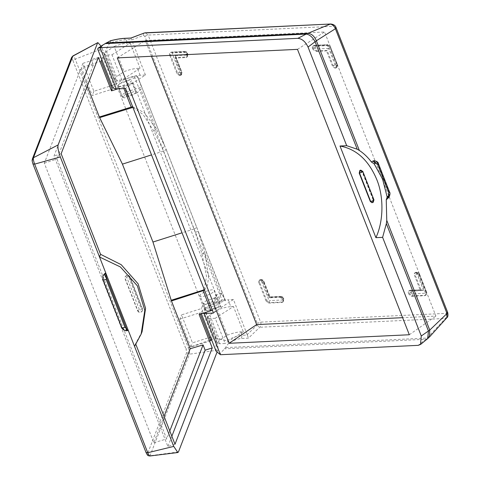 <?xml version="1.0" encoding="UTF-8"?>
<svg xmlns="http://www.w3.org/2000/svg" width="480" height="480" viewBox="0 0 480 480"><rect width="100%" height="100%" fill="white"/><g stroke="black" fill="none" stroke-linecap="round" stroke-linejoin="round"><path stroke-width="0.36" stroke-dasharray="2.4 1.8" d="M214.89 297.81L205.422 301.188L203.448 303.576L205.332 304.122L214.8 300.744L216.768 298.356L214.89 297.81M217.584 304.68L208.116 308.058L206.142 310.446L208.026 310.992L217.494 307.614L219.462 305.226L217.584 304.68M124.518 97.914L122.64 97.368L124.608 94.98L134.076 91.602L135.96 92.148L133.986 94.536L124.518 97.914M120.03 86.454L118.146 85.908L120.12 83.52L129.588 80.142L131.466 80.688L129.498 83.076L120.03 86.454M110.292 40.836C111.102 40.578 110.97 41.262 109.902 42.888C116.814 40.956 122.25 39.918 126.198 39.762L131.556 39.51L131.688 39.9L143.394 35.454L144.792 36.246L257.292 323.316L256.956 325.23L247.188 334.632L247.368 335.022L242.01 335.274C238.062 335.43 232.932 337.26 226.632 340.752C228.504 341.172 229.206 341.952 228.744 343.098C233.532 340.278 237.78 338.73 241.488 338.466L248.448 338.136L259.764 327.24C260.988 325.842 261.276 324.144 260.628 322.14L148.128 35.07L145.062 32.802M247.368 335.022L248.448 338.136M256.956 325.23L259.764 327.24L445.404 318.45L447.042 317.538M143.394 35.454C143.148 33.978 143.49 33.144 144.432 32.952M131.556 39.51L130.872 38.106M216.102 351.258L216.102 338.022L226.632 340.752M228.744 343.098L224.586 348.81C220.704 352.776 219.324 354.744 220.434 354.714M109.902 42.888C107.802 46.014 106.086 49.692 104.76 53.91L97.728 49.206M186.078 52.296L187.11 53.184L187.47 54.102L187.158 55.05L175.092 55.62L175.83 56.592L175.614 57.624L174.93 58.074L180.858 73.194L181.542 72.744L175.614 57.624L187.182 56.94L185.988 57.552C186.942 57.354 187.2 56.568 186.768 55.176L187.446 54.726L187.092 53.814L184.518 51.6L171.582 52.08L170.43 52.686C169.476 52.878 169.218 53.67 169.656 55.056L172.368 53.88L172.68 52.932L186.078 52.296L184.518 51.6L184.98 51.444C185.868 51.258 186.708 51.882 187.512 53.298L187.872 54.216L187.182 56.94M336.822 65.694L336.336 67.746C337.29 67.554 337.548 66.762 337.116 65.376L337.134 64.746L336.822 65.694L336.15 65.724L335.124 64.842L328.656 48.342L326.484 50.892L315.426 51.42L316.11 50.97L327.168 50.442L333.096 65.568L335.664 67.776L336.846 67.584L335.652 68.196C336.606 68.004 336.864 67.212 336.432 65.826L337.116 65.376L329.928 47.046L337.134 64.746L337.536 64.866L336.846 67.584M411.498 291.078L423.558 290.502L420.99 289.854L420.306 290.304L414.384 275.184L415.062 274.734L420.99 289.854L409.932 290.376C408.984 290.574 408.72 291.36 409.158 292.746L409.518 293.664L412.092 295.878L425.49 295.242L425.976 293.19L412.572 293.826L412.092 295.878L411.408 296.328L408.834 294.114L408.474 293.202L411.186 292.026L411.498 291.078L409.932 290.376L408.744 290.988L409.422 290.538M410.4 290.22L420.99 289.854M261.522 281.376L261.834 280.428L262.5 280.398L263.532 281.28L269.994 297.78L270.066 297.042L268.758 297.486L279.81 296.958L280.494 296.508L269.436 297.03L263.514 281.91L260.94 279.702L259.758 279.888L260.268 279.732C259.314 279.924 259.056 280.716 259.494 282.102L266.676 300.432L268.704 299.706L261.522 281.376L258.81 282.552C258.372 281.166 258.636 280.374 259.584 280.182L259.074 280.344L259.758 279.888M282.648 302.01L281.97 302.46C282.924 302.268 283.182 301.476 282.744 300.09L283.428 299.64L283.086 298.092L283.848 299.124L283.158 301.848L282.648 302.01C283.602 301.812 283.86 301.026 283.428 299.64L282.648 302.01L269.25 302.64L266.676 300.432L265.992 300.882L268.566 303.096L269.25 302.64L269.736 300.594L268.704 299.706M269.814 296.88L280.962 296.352L280.494 296.508L283.068 298.722L282.384 299.172L279.81 296.958M268.566 303.096L281.97 302.46L283.158 301.848M260.736 279.576L261.408 279.54C262.29 279.36 263.136 279.978 263.934 281.4L263.532 281.28L263.514 281.91L262.83 282.36L260.256 280.152L260.94 279.702L262.5 280.398M425.49 295.242L424.806 295.692C425.76 295.5 426.024 294.708 425.586 293.322L426.27 292.872L426.288 292.242L426.69 292.362L426 295.08L425.49 295.242C426.444 295.05 426.702 294.258 426.27 292.872L419.088 274.542L418.404 274.992L415.83 272.778L416.976 272.172L415.158 272.814C414.204 273.006 413.946 273.798 414.384 275.184M411.408 296.328L424.806 295.692L426 295.08M420.306 290.304L409.254 290.826C408.3 291.024 408.042 291.81 408.474 293.202M335.124 64.842L332.412 66.018L334.986 68.226L335.664 67.776L336.15 65.724M326.676 45.282L327.822 44.676L314.424 45.312L313.272 45.918L326.676 45.282L329.25 47.496L329.928 47.046L327.36 44.832L313.956 45.468C313.002 45.66 312.744 46.452 313.176 47.838L313.536 48.756L312.852 49.206L315.426 51.42M312.852 49.206L312.492 48.288C312.06 46.902 312.318 46.11 313.272 45.918L313.956 45.468L315.516 46.164L328.92 45.534L330.354 46.536C330.144 45.552 329.304 44.934 327.822 44.676M187.512 53.298L187.11 53.184L187.092 53.814L186.408 54.264L183.834 52.05L184.518 51.6M172.68 52.932L171.114 52.236C170.16 52.428 169.902 53.22 170.334 54.606L177.522 72.936L180.096 75.144L180.762 75.114L180.078 75.564L180.588 75.408L181.272 74.958L180.762 75.114L181.248 73.062L180.576 73.098L179.55 72.21L172.368 53.88M179.55 72.21L176.838 73.386L179.412 75.6L180.078 75.564C181.032 75.372 181.296 74.58 180.858 73.194M187.158 55.05L186.672 57.096L185.988 57.552L174.93 58.074M186.408 54.264L186.768 55.176M170.604 52.392L183.834 52.05M176.838 73.386L169.656 55.056M329.25 47.496L336.432 65.826M332.412 66.018L326.484 50.892M336.336 67.746L334.986 68.226M282.384 299.172L282.744 300.09M262.83 282.36L268.758 297.486M261.834 280.428L260.268 279.732L259.584 280.182L260.256 280.152M265.992 300.882L258.81 282.552M418.404 274.992L425.586 293.322M426.69 292.362L419.508 274.032L419.106 273.912L419.088 274.542L416.514 272.328L415.842 272.364L415.158 272.814L415.83 272.778M330.828 24L335.01 27.372L446.628 312.18L446.244 313.35L260.628 322.14L257.292 323.316M336.084 27.684L335.01 27.372M447.702 312.492L446.628 312.18M121.854 79.998L116.31 80.262L114.03 79.596L116.418 76.698L124.02 71.676C129.222 69.702 133.686 68.604 137.412 68.376L140.064 68.25L121.854 79.998L111.978 54.792L106.434 55.056L104.148 54.39L106.542 51.492L114.144 46.47L124.02 71.676M111.978 54.792L130.188 43.05L127.536 43.176L126.198 39.762L123.906 38.436M114.144 46.47C119.346 44.502 123.81 43.398 127.536 43.176M130.188 43.05L140.064 68.25M227.28 335.166C232.482 333.192 236.946 332.094 240.672 331.866L243.324 331.74L233.448 306.534L215.238 318.282L225.114 343.488L219.57 343.746L217.29 343.086L219.678 340.182L227.28 335.166L217.404 309.96C222.606 307.986 227.07 306.888 230.796 306.66L228.102 299.79C222.834 299.712 209.814 304.356 204.426 308.232L200.91 312.498L202.506 313.404M215.238 318.282L209.694 318.546L207.408 317.88L209.802 314.982L217.404 309.96M233.448 306.534L230.796 306.66M243.324 331.74L225.114 343.488M377.376 163.542L377.784 163.524C376.86 161.46 375.504 160.524 373.722 160.722C375.246 160.536 376.464 161.478 377.376 163.542L388.452 191.808C389.208 193.998 389.13 195.96 388.212 197.7L386.244 199.806M387.666 198.402L388.116 198.204M378.456 163.722L377.784 163.524L388.86 191.784C389.604 193.974 389.388 195.948 388.212 197.7L388.866 197.412M360.822 170.166L362.28 171.306L373.416 199.716L373.08 199.734L372.432 202.47L371.982 202.656M360.654 170.19L361.95 171.324L362.82 171.462M373.08 199.734L361.95 171.324M112.914 87.96L116.43 83.694C121.818 79.818 134.838 75.174 140.106 75.252L145.44 75L133.182 82.902L125.496 88.5M446.244 313.35C446.898 315.348 446.616 317.046 445.404 318.45L427.14 338.046L418.2 345.348M429.51 336.936L427.14 338.046L225.54 347.592M427.668 338.64L425.766 339.282L224.586 348.81M247.188 334.632L233.436 299.538L228.102 299.79M233.436 299.538L221.178 307.44L213.492 313.038M151.506 56.28L145.314 40.482L324.57 31.986L435.912 316.098L402.624 317.676M117.282 57.9L145.314 40.482M297.474 49.362L324.57 31.986M409.32 334.752L435.912 316.098M133.182 82.902L221.178 307.44M145.44 75L131.688 39.9M221.658 293.364L221.22 294.492L219.09 296.898L214.236 298.434L216.318 296.418L216.348 295.878L214.164 290.916C215.82 287.532 200.82 292.29 199.95 295.428L205.338 309.18C207.066 306.918 210.594 305.106 215.91 303.75L225.204 300.798L221.658 293.364L215.436 295.338C216.234 298.986 216.396 301.794 215.91 303.75M216.318 296.418L215.436 295.338M117.702 85.554L121.65 95.64C122.694 93.966 125.388 92.37 129.738 90.852L141.582 87.09L137.634 77.01L125.784 80.772C121.44 82.29 118.74 83.886 117.702 85.554C117.564 86.94 119.604 87.03 123.828 85.83L132.288 83.142L136.242 93.228C138.768 91.698 140.28 90.354 140.772 89.196L141.582 87.09M136.242 93.228L127.782 95.91C123.558 97.11 121.512 97.02 121.65 95.64M128.286 330.408L126.966 330.402C124.542 330.24 122.826 329.064 121.8 326.868L103.008 278.916L102.906 275.766M137.628 310.812C138.318 312.144 139.41 312.66 140.892 312.348L142.38 310.98L142.5 308.862L129.924 276.894C129.234 275.562 128.142 275.046 126.66 275.352L125.172 276.726L125.184 278.4L137.754 310.476C138.45 311.808 139.536 312.324 141.024 312.012L142.506 310.644L142.494 308.97L141.27 308.916L140.682 310.134L139.374 309.516L137.628 310.812L125.058 278.736L126.804 277.44L127.392 276.222L128.7 276.84L141.27 308.916M142.494 308.97L129.792 277.23C129.102 275.898 128.01 275.382 126.528 275.694L125.04 277.062L125.058 278.736M129.792 277.23L142.362 309.306M219.09 296.898L220.434 306.456L214.086 308.472C214.698 306.174 214.752 302.826 214.236 298.434M199.95 295.428C198.3 298.818 213.294 294.054 214.164 290.916M204.228 289.398L206.502 276.318L201.942 253.698L195.228 232.278L162.348 148.38L153.966 131.28L156.39 129.054L165.492 147.588L197.484 229.23L204.888 252.804L208.65 276.606L207.498 285.324L204.54 290.196M132.612 106.662L144.444 112.77L156.39 129.054L140.772 89.196M153.966 131.28L143.094 114.528L132.9 107.394M162.348 148.38L164.772 146.154L137.67 76.602L165.876 148.89C166.266 149.694 165.462 150.432 163.458 151.104M193.986 229.002L196.746 227.508L166.014 149.082M195.228 232.278L198.174 231.384L225.288 300.582C225.438 299.754 224.346 299.616 222.018 300.162L202.716 305.202L215.616 338.112L188.334 347.754L75.228 59.154C74.046 56.4 73.212 55.41 72.72 56.19M201.942 253.698L204.888 252.804L221.22 294.492M220.434 306.456L212.394 310.242M117.762 88.866L123.342 87.096L132.288 83.142M196.746 227.508L225.306 300.222L225.204 300.798M137.634 77.01L137.652 76.962C137.802 76.134 136.71 75.996 134.382 76.542L115.08 81.576L202.716 305.202L201.414 308.574L181.512 314.892L192.462 342.846L209.448 337.452M134.538 346.362L135.582 343.662L135.87 344.4M142.086 331.65L135.582 343.662M175.002 444.246L167.892 446.502L54.036 155.982L91.278 59.664L98.382 57.402M171.858 436.236L167.892 446.502M61.146 153.726L54.036 155.982M169.788 430.956L166.704 438.942L56.988 158.982L93.348 64.944L91.278 59.664M149.91 456L189.504 354.18C189.78 352.866 189.39 350.724 188.334 347.754L186.054 349.212L186.66 352.548L189.504 354.18L217.806 350.136C218.358 347.646 217.626 343.638 215.616 338.112M186.66 352.548L147.414 454.062C147.144 454.452 146.712 453.936 146.112 452.52L33.006 163.92L32.4 160.578L71.646 59.064C71.916 58.674 72.354 59.19 72.954 60.606L75.228 59.154L102.18 48.666L101.082 46.164M178.44 451.962L150.258 455.694L147.414 454.062M111.96 85.53L113.778 84.954L102.822 57L82.92 63.318L93.876 91.272L110.856 85.878M82.92 63.318L81.288 67.536L92.244 95.49L112.146 89.172M101.19 61.218L81.288 67.536M102.822 57L101.808 59.622M93.876 91.272L92.244 95.49M211.356 339.15L212.37 336.528L210.552 337.104M212.37 336.528L201.414 308.574M210.738 340.746L190.836 347.064L192.462 342.846M190.836 347.064L179.88 319.11L181.512 314.892M193.938 229.02L182.046 232.8M163.41 151.122L151.518 154.896M164.058 416.322L153.852 442.704L44.31 163.182L80.634 69.222L87.27 86.148M217.806 350.136L216.822 352.686M102.18 48.666L115.08 81.576L113.778 84.954M179.88 319.11L199.782 312.792L200.298 314.106M93.348 64.944L80.634 69.222M153.852 442.704L166.704 438.942M44.31 163.182L56.988 158.982M199.128 314.478L199.782 312.792M214.086 308.472C208.476 310.584 205.56 310.818 205.338 309.18M240.672 331.866L242.01 335.274L241.488 338.466M144.792 36.246L148.128 35.07L333.744 26.28M180.762 75.114C181.716 74.922 181.974 74.13 181.542 72.744L181.56 72.114L181.248 73.062M175.83 56.592L181.962 72.234L181.56 72.114L175.092 55.62M179.412 75.6L180.096 75.144L180.576 73.098M186.672 57.096C187.626 56.904 187.884 56.112 187.446 54.726L187.47 54.102L187.872 54.216M315.564 48.03L313.536 48.756L316.11 50.97L316.596 48.918L315.564 48.03L315.21 47.112L315.516 46.164M328.656 48.342L316.596 48.918M312.492 48.288L315.21 47.112M327.36 44.832L328.92 45.534M416.31 272.208L415.842 272.364C414.888 272.556 414.63 273.348 415.062 274.734L417.096 274.008L417.408 273.06L418.074 273.03L419.106 273.912L426.288 292.242L425.976 293.19M423.558 290.502L417.096 274.008M415.332 272.52L417.408 273.06M416.514 272.328L418.074 273.03M412.572 293.826L411.546 292.944L408.834 294.114M411.546 292.944L411.186 292.026M280.494 296.508L283.488 298.212C283.284 297.228 282.438 296.61 280.962 296.352M269.994 297.78L282.06 297.21M261.408 279.54L260.94 279.702M283.134 299.958L269.736 300.594M116.31 80.262L106.434 55.056M116.418 76.698L106.542 51.492M209.694 318.546L219.57 343.746M209.802 314.982L219.678 340.182M388.452 191.808L389.532 191.982M373.176 202.326L372.768 202.452L373.416 199.716L373.956 199.872M140.106 75.252L137.412 68.376M116.43 83.694L104.76 53.91M204.426 308.232L216.102 338.022M127.782 95.91L123.828 85.83M126.726 330.75L126.918 330.516C124.446 330.492 122.7 329.388 121.674 327.21L102.876 279.252L102.852 275.904M128.268 330.444L126.966 330.402M121.656 327.498L121.8 326.868M102.864 279.54L103.008 278.916M129.924 276.894L128.7 276.84M139.374 309.516L126.804 277.44M125.784 80.772L129.738 90.852M123.918 88.572L123.342 87.096M134.382 76.542L222.018 300.162M32.388 158.91L32.4 160.578M71.634 57.39L71.646 59.064M72.954 60.606L186.054 349.212M203.448 303.576L206.142 310.446M122.64 97.368L118.146 85.908M181.962 72.234L181.272 74.958M184.98 51.444L171.582 52.08M314.424 45.312L313.446 45.63M337.536 64.866L330.354 46.536M419.508 274.032C419.298 273.048 418.458 272.43 416.976 272.172M263.934 281.4L270.066 297.042M283.848 299.124L283.488 298.212M104.148 54.39L114.03 79.596M217.29 343.086L207.408 317.88M135.96 92.148L131.466 80.688M216.768 298.356L219.462 305.226M201.402 313.758L200.91 312.498M125.04 277.062L126.732 275.268C127.914 274.83 128.982 275.334 129.93 276.786M142.5 308.862L142.38 310.98"/><path stroke-width="0.72" d="M202.506 313.404L204.27 313.476L220.434 354.714L418.2 345.348L420.492 344.472L421.272 335.982L382.614 237.348L375.912 237.666C383.622 221.214 383.964 196.794 376.734 179.442C368.604 160.2 356.358 149.058 339.996 146.016L346.698 145.698L308.046 47.064C305.472 41.676 302.088 38.76 297.876 38.328L306.18 34.086C309.63 34.572 312.6 37.128 315.084 41.742L308.046 47.064M371.424 161.988L373.014 161.01L375.276 163.326L374.166 163.86L371.424 161.988C367.758 157.17 363.744 153.336 359.364 150.486L357.21 149.226L346.698 145.698M374.166 163.86L382.596 179.166L387.162 197.022L388.506 195.792L388.83 192.834L377.754 164.574L375.72 163.176L375.276 163.326M110.568 40.728C115.896 39.366 120.498 38.568 124.374 38.334L130.938 38.028L144.432 32.952L130.872 38.106L123.906 38.436C120.18 38.652 115.644 39.45 110.292 40.836L110.748 40.716M144.114 33.018L330.828 24C333.69 24.354 335.442 25.578 336.084 27.684L335.394 28.734C334.176 25.794 332.4 24.27 330.072 24.162L307.758 33.372C311.496 33.618 314.364 36.084 316.368 40.77L315.084 41.742L357.21 149.226M220.434 354.714L216.102 351.258L201.402 313.758M297.876 38.328L100.11 47.694L116.274 88.938L112.914 87.96L97.728 49.206L98.058 48.168L100.11 47.694L103.212 44.76L110.292 40.836M447.702 312.492C448.236 315.264 447.966 317.004 446.886 317.718L447.012 313.542L447.702 312.492L336.084 27.684M382.614 237.348L386.352 223.596L386.766 220.404L386.244 199.806L388.866 197.412L388.506 195.792M386.244 199.806L387.162 197.022M387.666 198.402L388.146 196.17M373.014 161.01L373.722 160.722L375.72 163.176M377.754 164.574L378.456 163.722C378.342 162.246 376.896 161.232 374.13 160.674L374.1 160.68M371.982 202.656L370.35 201.54L370.686 201.522L359.55 173.112L360.198 170.376L360.822 170.166L362.82 171.462L373.956 199.872L373.176 202.326L372.15 202.662L370.686 201.522L373.392 200.556L372.768 202.452L371.814 202.68M362.28 171.306L362.256 172.146L359.214 173.13L359.862 170.394L360.654 170.19M359.214 173.13L370.35 201.54M421.272 335.982L429.75 330.09L447.012 313.542L335.394 28.734L316.368 40.77L359.364 150.486M386.766 220.404L429.75 330.09L429.51 336.936L446.88 317.736M386.352 223.596L428.466 331.056L427.668 338.64L429.51 336.936M104.982 43.62L306.18 34.086L307.758 33.372L106.146 42.924M116.274 88.938L125.496 88.5L213.492 313.038L204.27 313.476M402.624 317.676L256.656 324.588L151.506 56.28M229.128 343.29L409.32 334.752L297.474 49.362L117.282 57.9L229.128 343.29L256.656 324.588M339.996 146.016L375.912 237.666M106.5 278.286L106.146 279.396L124.938 327.354L126.258 328.002C127.188 330.204 127.86 331.02 128.268 330.444L126.726 330.75C124.35 330.75 122.658 329.664 121.656 327.498L102.864 279.54L102.852 275.904L105.756 273C105.534 274.056 105.858 275.772 106.722 278.148L106.5 278.286C105.108 276.252 104.49 274.728 104.652 273.708L102.906 275.766M126.258 328.002L106.722 278.148M104.7 273.594L105.774 272.964L99.522 257.004L120.354 266.934L137.37 285.822L144.798 310.38L141.168 334.038L134.538 346.362L105.756 273M132.9 107.394L99.636 117.63L99.36 116.994L132.612 106.662M204.54 290.196L171.456 300.972L171.21 300.27L202.962 290.19L204.228 289.398M212.394 310.242L210.978 310.716L202.962 290.19M101.808 59.622L101.19 61.218L112.146 89.172L111.492 90.858L98.382 57.402L61.146 153.726L100.56 254.31L99.522 257.004L60.312 156.96L34.644 164.124L33.006 163.92M100.56 254.31L121.218 264.69L138.132 283.842L145.584 308.34L142.086 331.65L141.168 334.038M135.87 344.4L175.002 444.246L212.238 347.928L205.134 350.184L171.858 436.236M205.134 350.184L203.064 344.904L169.788 430.956M101.082 46.164L97.872 42.606L72.72 56.19L71.634 57.39L72.918 55.926L33.474 157.704C33.144 159.036 33.54 161.178 34.644 164.124L147.744 452.73C148.884 455.502 149.718 456.492 150.258 455.694M146.112 452.52L147.744 452.73L173.748 446.412L177.87 452.526L178.44 451.962L216.822 352.686M71.634 57.39L32.388 158.91L33.474 157.704L58.116 144.942C57.57 147.426 58.302 151.434 60.312 156.96M110.856 85.878L111.96 85.53M210.552 337.104L209.448 337.452M200.298 314.106L210.738 340.746L211.356 339.15M212.238 347.928L199.128 314.478L210.978 310.716M203.064 344.904L190.182 348.75L164.058 416.322M171.456 300.972L190.182 348.75M182.046 232.8L152.958 242.034L171.21 300.27M151.518 154.896L122.424 164.13L152.958 242.034M99.636 117.63L122.424 164.13M87.27 86.148L99.36 116.994M173.748 446.412L134.538 346.362M58.116 144.942L97.488 43.116M111.492 90.858L117.762 88.866M124.374 38.334L123.906 38.436M378.456 163.722L389.532 191.982L388.83 192.834M373.416 199.716L373.392 200.556M360.198 170.376L362.256 172.146M125.988 328.014C126.27 330.252 126.576 331.086 126.918 330.516M124.938 327.354C122.688 327.996 121.596 327.942 121.674 327.21M106.146 279.396C103.896 280.038 102.804 279.99 102.876 279.252M131.382 107.55L123.918 88.572M32.388 158.91C32.244 161.118 31.578 159.21 33 164.1L146.1 452.7C147.924 455.574 146.85 455.52 149.94 455.994L177.87 452.526M98.058 48.168L103.212 44.76M145.182 32.796L330.816 24M389.532 191.982C390.348 192.99 390.126 194.802 388.866 197.412M360.822 170.166L360.486 170.184M420.51 344.496L427.668 338.64M72.918 55.926L97.872 42.606"/></g></svg>
